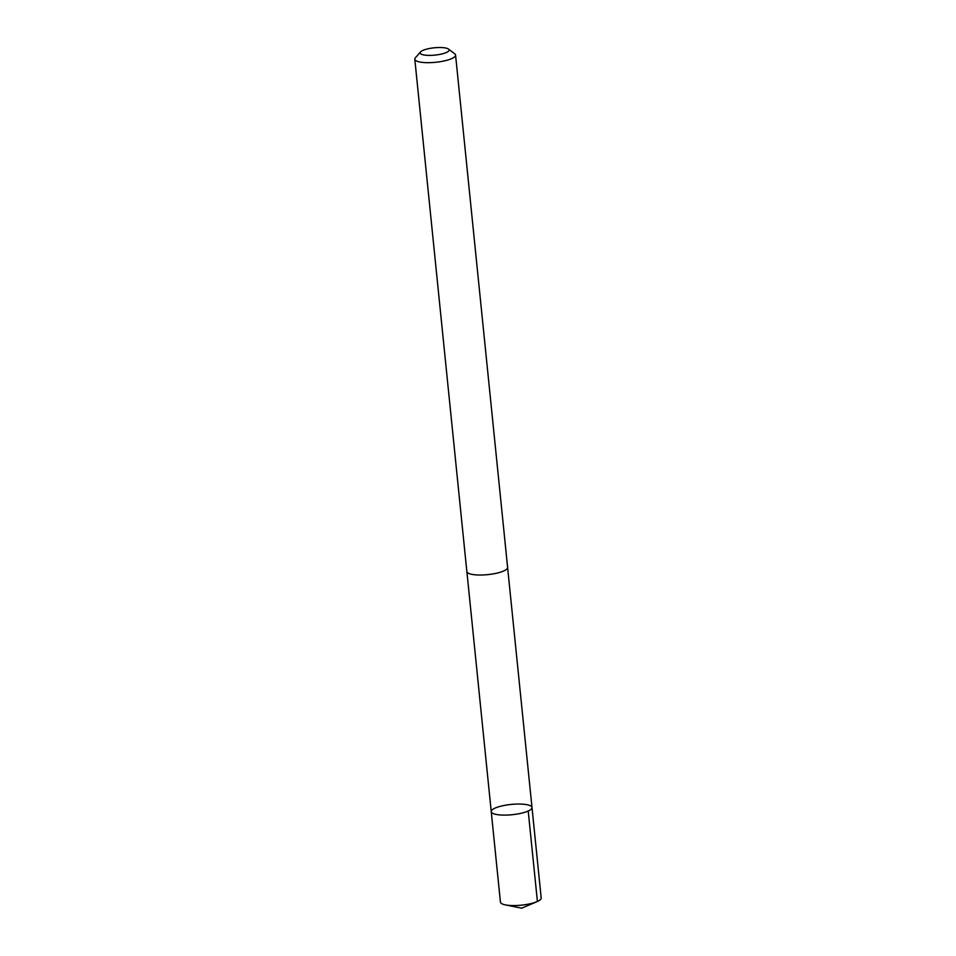 <?xml version="1.0" encoding="UTF-8"?>
<svg xmlns="http://www.w3.org/2000/svg" width="956" height="956" viewBox="0 0 956 956"><rect width="100%" height="100%" fill="white"/><g stroke="black" fill="none" stroke-linecap="round" stroke-linejoin="round"><path stroke-width="1.43" d="M531.942 807.234A20.482 5.162 174.2 0 1 532.002 807.509A20.482 5.162 174.2 0 1 512.141 814.715A20.482 5.162 174.2 0 1 491.241 811.644A20.482 5.162 174.2 0 1 510.552 804.498A20.482 5.162 174.2 0 1 531.942 807.234M500.43 902.106A20.482 5.162 -5.8 0 0 500.478 902.368A20.482 5.162 -5.8 0 0 505.294 904.866A20.482 5.162 -5.8 0 0 536.985 901.651A20.482 5.162 -5.8 0 0 541.192 897.959L532.002 807.509A20.482 5.162 174.2 0 1 512.141 814.715A20.482 5.162 174.2 0 1 491.241 811.644L500.43 902.106M420.52 51.923L415.382 57.814A20.482 5.162 -5.8 0 0 414.808 59.224L466.851 571.557A20.482 5.162 -5.8 0 0 466.91 571.831A20.482 5.162 -5.8 0 0 488.301 574.568A20.482 5.162 -5.8 0 0 507.612 567.422L455.57 55.078A20.482 5.162 -5.8 0 0 454.733 53.811L448.519 49.079A14.579 3.669 -5.8 0 0 434.239 47.8A14.579 3.669 -5.8 0 0 420.52 51.923A14.579 3.669 -5.8 0 0 420.15 53.118A14.579 3.669 -5.8 0 0 437.274 54.827A14.579 3.669 -5.8 0 0 448.519 49.079M414.808 59.224A20.482 5.162 -5.8 0 0 414.868 59.487A20.482 5.162 -5.8 0 0 436.259 62.224A20.482 5.162 -5.8 0 0 455.57 55.078M528.214 811.011L537.403 901.472M505.294 904.866L521.641 908.2L536.985 901.651M466.898 571.784L491.241 811.644M507.624 567.649L532.002 807.509"/></g></svg>
